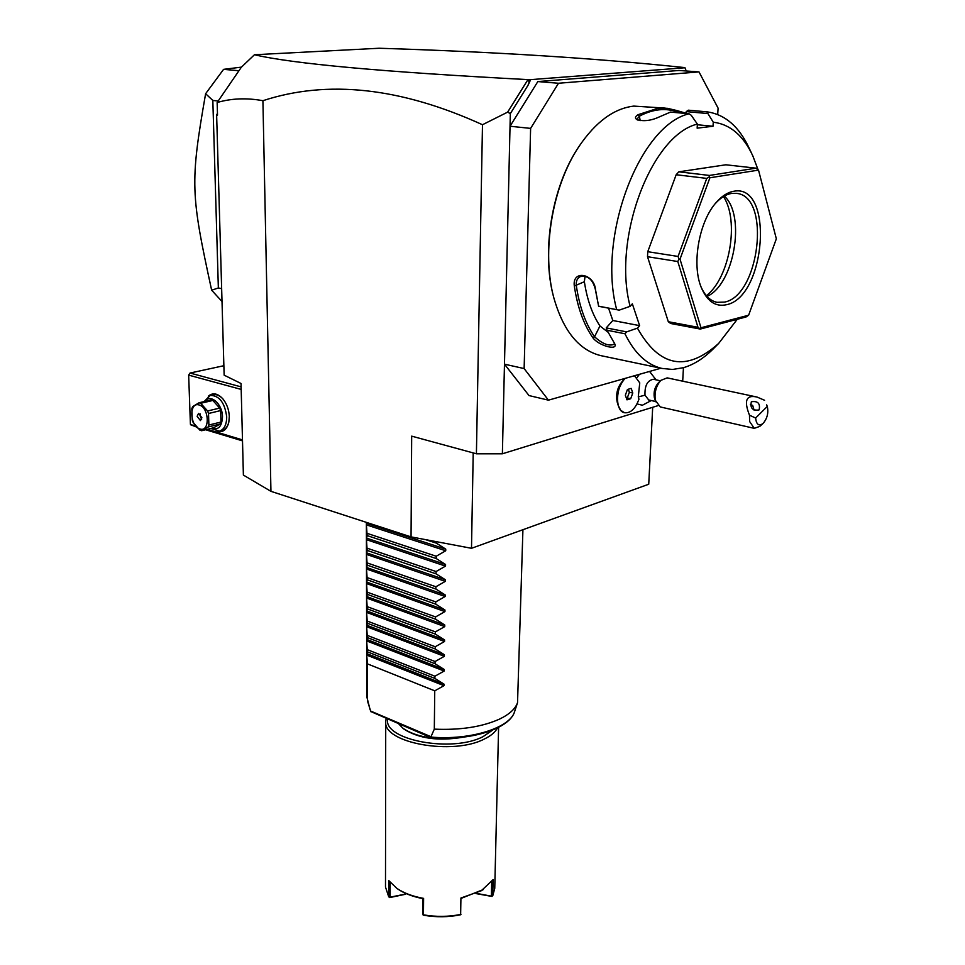 <?xml version="1.0" encoding="UTF-8"?>
<svg xmlns="http://www.w3.org/2000/svg" width="965" height="965" viewBox="0 0 965 965"><rect width="100%" height="100%" fill="white"/><g stroke="black" fill="none" stroke-linecap="round" stroke-linejoin="round"><path stroke-width="1.45" d="M270.948 491.342L243.385 475.082L241.033 383.491L224.145 375.156L216.63 114.919L217.511 115.1L217.149 102.519C231.383 98.346 246.642 97.73 262.914 100.698L270.948 491.342L411.054 536.89L411.669 436.144L476.408 453.791L482.488 124.726L507.638 112.133L510.328 113.629L502.379 453.791L476.408 453.791M652.69 407.29L648.733 484.237L471.499 548.301L411.054 536.89M657.985 405.65L502.379 453.791M262.914 100.698C327.581 79.504 400.764 87.513 482.488 124.726M683.449 367.701L682.689 381.187M548.446 400.161L529.013 395.566L504.478 364.167L524.128 368.57L548.446 400.161L660.904 368.22M656.067 379.848L649.554 371.441M639.409 374.324L637.033 377.617M617.298 402.417L617.214 402.14C615.646 394.492 617.286 387.641 622.148 381.573L624.259 379.293M642.497 405.252L637.009 403.925M717.707 114.509L718.093 108.14L698.998 71.905L558.506 83.255L530.617 128.393L510.039 126.234L537.843 81.567L558.506 83.255M530.617 128.393L524.128 368.57M537.843 81.567L678.914 70.469L698.998 71.905M577.83 148.248C551.606 187.886 541.377 252.215 553.572 296.858L554.103 298.812M665.283 108.116L633.812 106.102C613.933 108.43 595.646 121.904 578.952 146.511C552.016 186.547 541.389 252.299 553.826 297.787C563.21 330.718 578.771 349.969 600.507 355.566L602.413 355.964M608.553 308.161L612.811 320.501L639.614 325.639L637.443 328.136L626.611 331.888L624.97 333.769L607.033 330.235L614.741 343.817C618.312 350.983 598.577 345.856 592.787 337.641C583.608 324.349 577.456 307.147 574.32 286.026C571.968 269.561 594.223 273.385 595.538 289.814L598.602 306.158L619.192 310.139L630.133 306.327C612.148 239.368 651.025 135.197 697.381 124.075L691.205 115.245L689.034 113.773L670.53 112.085L659.783 116.705C651.496 120.625 643.908 121.614 637.009 119.684C634.693 118.2 635.054 116.524 638.106 114.678L657.973 108.261L667.322 108.297L676.887 110.553L677.756 112.037C665.597 107.718 652.81 109.093 639.409 116.174L640.181 120.637M624.97 333.769C634.463 353.214 646.755 364.77 661.857 368.425L672.581 369.462L683.522 367.677C693.642 364.686 703.376 358.594 712.713 349.414L714.389 347.726M689.034 113.773C639.023 125.631 597.142 237.559 616.671 309.524M697.381 124.075L697.152 128.164L713.026 126.246L697.345 124.75M638.106 114.678L639.409 116.174L637.141 119.021L637.744 120.034M686.139 113.508L686.236 111.602L688.395 110.179L706.814 111.819L713.268 122.205L713.026 126.246M751.687 153.483L749.214 148.272C739.154 126.668 725.185 114.533 707.285 111.868L706.814 111.819M676.887 110.553L686.151 113.291M686.236 111.602L707.14 113.484M757.839 169.152L752.797 155.823C743.315 135.486 730.143 124.28 713.268 122.205M637.443 328.136C659.336 367.122 686.417 372.213 718.684 343.407L737.248 319.306M639.614 325.639L632.34 303.83L630.133 306.327M700.288 329.065L670.663 323.492L668.311 321.719L647.515 256.714L647.756 251.696L676.163 174.737L678.841 171.83L725.873 164.786L756.065 168.175L709.42 175.437L709.142 177.041L706.754 178.392L678.069 256.449L678.974 259.151L677.792 261.527L697.972 327.28L700.288 329.065L745.993 316.99L748.623 315.217L776.343 238.801L758.514 170.117L709.902 177.765L680.011 259.151L700.976 327.762L748.623 315.217M612.811 320.501L606.237 327.895L607.033 330.235M626.611 331.888L606.237 327.895M592.787 337.641L594.549 336.749C585.49 323.589 579.41 306.556 576.322 285.664C575.852 281.394 577.13 278.39 580.158 276.653C587.613 275.134 592.643 279.271 595.272 289.042L598.602 306.158M614.307 342.877L614.198 344.203C609.06 346.459 602.51 343.974 594.549 336.749L599.965 325.977L607.998 332.189M574.32 286.026L584.368 281.732C587.094 299.645 592.293 314.385 599.965 325.977M595.538 289.814L595.272 289.042M598.565 306.279L619.192 310.139M585.043 276.147L584.368 281.732M758.514 170.117L756.065 168.175M700.156 328.365L700.976 327.762M668.311 321.719L697.972 327.28M678.974 259.151L680.011 259.151M647.515 256.714L677.792 261.527M647.756 251.696L678.069 256.449M709.142 177.041L709.902 177.765M676.163 174.737L706.754 178.392M678.841 171.83L709.42 175.437M726.271 304.759C715.391 307.063 707.019 301.213 701.157 287.22C691.519 263.988 699.07 221.202 716.392 202.276C721.917 196.016 727.634 192.349 733.521 191.299C774.425 182.735 766.029 297.558 726.271 304.759M715.282 203.591C720.481 197.825 725.837 194.447 731.349 193.458L736.693 193.386C771.337 196.546 759.455 296.038 724.45 302.105L716.971 302.322C710.252 300.875 704.92 295.7 701 286.798M724.534 196.281L724.534 196.281C746.114 216.196 733.846 284.759 707.007 296.424M706.38 295.712C729.661 277.811 739.673 220.985 723.473 196.558M677.575 112.724L677.756 112.037L680.88 113.026M686.187 70.988L684.993 67.755L530.654 79.637L528.024 85.294L510.328 113.629M528.024 85.294L529.303 81.627L527.614 80.167L507.638 112.133M527.614 80.167L528.796 79.492L529.303 81.627M528.796 79.492L530.654 79.637M684.993 67.755L684.257 67.538C596.37 58.274 494.659 51.845 379.112 48.25L254.446 54.74C292.298 63.714 383.298 71.989 527.469 79.588M254.446 54.74L241.334 67.248L217.149 102.519M216.63 114.919L217.463 113.315M686.392 71.012L685.729 69.77M241.467 67.128L223.591 69.347L238.946 70.722M222.01 301.49L211.649 290.212C190.817 194.339 189.912 183.471 205.617 93.714L223.591 69.347M205.617 93.714L212.831 100.444L218.126 101.011M212.831 100.444L218.355 287.956L221.648 288.668M211.649 290.212L218.355 287.956M195.268 425.674L190.563 424.733L196.378 426.964M205.605 429.751L242.505 440.872M223.868 365.711L190.033 373.045L241.117 386.881M190.033 373.045L188.658 375.12L241.19 389.414M207.354 429.316L242.48 439.895M190.407 424.214L188.658 375.12M208.307 396.205C212.77 392.369 217.62 393.25 222.867 398.859C226.811 403.744 228.958 409.618 229.296 416.506L228.838 422.103C226.896 429.666 222.987 432.754 217.125 431.379M228.898 421.826C227.74 426.578 225.484 429.461 222.143 430.487L221.914 430.535M204.122 401.597L210.249 395.397C219.308 395.517 224.785 402.658 226.703 416.808C226.642 424.672 224.23 429.449 219.453 431.15L210.816 428.46M210.479 395.348L212.963 394.769C216.474 394.034 219.911 395.554 223.265 399.341L222.867 398.859M204.942 401.404C210.286 393.322 222.505 403.925 222.493 416.808C221.95 426.566 218.307 430.39 211.588 428.267M219.694 408.086L220.635 410.583L220.973 422.043L208.886 425.022L208.524 413.49L207.584 410.981L200.732 403.286L199.007 402.791L211.142 399.956L212.855 400.451L219.694 408.086L207.584 410.981M220.973 422.043L220.177 424.009L213.711 427.736L201.649 430.728L208.09 427L208.886 425.022M220.635 410.583L208.524 413.49M220.177 424.009L208.09 427M199.007 402.791L192.614 406.639L191.842 408.629L192.24 420.052L193.169 422.525L199.936 430.209L201.649 430.728M212.855 400.451L200.732 403.286M199.9 428.955C210.177 432.682 209.381 407.375 199.092 404.974C188.851 401.5 189.743 426.47 199.9 428.955M197.125 416.289L200.43 420.595L201.878 417.7L198.573 413.382L197.125 416.289M200.262 413.913L200.008 415.601L201.637 419.365M634.463 375.735L639.759 382.9L638.275 396.917L638.975 399.221C635.332 408.895 630.495 413.394 624.452 412.731C614.91 411.162 615.405 386.893 625.26 378.34M660.422 380.789L653.45 379.281C647.443 380.343 644.62 385.638 644.994 395.18L638.275 396.917M648.697 399.956L644.994 395.18M625.139 378.377L624.536 378.992C618.3 386.784 616.189 395.59 618.203 405.397L620.676 410.282L624.548 412.755M631.182 388.388L627.455 389.474L625.344 395.216L626.973 399.836L630.7 398.726L632.787 393.008L631.182 388.388M626.406 398.207L627.274 397.954L629.373 392.248L628.312 389.221M632.787 393.008L629.373 392.248M630.7 398.726L627.274 397.954M654.632 398.521L654.294 397.266C653.534 391.79 654.837 387.062 658.202 383.081L660.615 380.596M756.62 396.965L667.177 377.87L660.82 380.379C656.103 385.964 654.27 392.598 655.332 400.294L660.265 406.941L754.256 428.339L749.624 421.512L749.479 415.191L755.619 418.026C756.355 424.479 758.779 426.349 762.881 423.623C767.199 418.75 768.671 413.02 767.296 406.434L755.619 418.026M759.757 426.397L754.256 428.339M767.296 406.434L766.656 404.854M764.582 400.27L757.043 397.061C746.235 394.564 743.713 400.608 749.479 415.191M751.337 401.838C750.01 408.135 752.567 410.837 758.997 409.944L759.141 409.811C760.42 403.503 757.863 400.801 751.433 401.742L751.337 401.838M750.324 404.721L752.676 405.372L754.087 410.149M471.499 548.301L473.212 452.911M522.921 529.713L517.542 702.629C515.443 708.817 509.472 714.281 499.641 719.046C482.174 726.91 460.401 730.276 434.31 729.142L430.836 737.079C470.353 740.589 510.364 727.851 514.635 711.531L517.542 702.629M370.041 709.516L366.796 696.73L366.374 522.367M431.705 737.61L430.836 737.079M370.777 711.531L431.198 737.767M398.822 723.991L402.924 728.261C415.481 736.693 432.983 739.902 455.444 737.899M387.628 719.227C383.467 740.034 452.151 753.062 483.103 736.609L492.681 730.059M403.539 728.744L404.082 729.19C419.003 738.635 438.593 741.313 462.85 737.224M386.145 718.587L385.723 721.603C382.803 742.941 452.983 755.764 484.514 738.937C491.04 735.752 495.347 732.085 497.445 727.936M385.723 721.603L385.493 887.04L388.714 896.811L388.75 880.599L396.929 888.427C403.889 893.107 412.779 896.437 423.599 898.391L423.454 914.844C436.011 917.003 448.411 916.871 460.643 914.458L460.92 898.017L481.306 890.743L493.127 879.598L492.741 895.773L494.756 888.367L498.603 727.345M460.92 898.017L460.643 914.458M483.212 889.585L461.511 898.234M492.741 895.773L491.366 896.147L491.704 881.865M492.041 896.461L475.986 893.59M405.795 893.445L404.83 894.41L389.751 897.571L388.714 896.811M390.186 882.468L390.149 897.161L389.438 897.474M397.809 889.042L396.929 888.427L397.809 889.042C404.383 893.469 412.731 896.654 422.875 898.62L423.599 898.391M423.454 914.844L422.73 914.06L422.875 898.62M423.08 914.953L423.78 915.254C436.084 917.365 448.23 917.232 460.209 914.868L460.944 914.567M491.366 896.147L476.445 893.385M405.553 894.085L390.149 897.161M405.24 893.988L405.252 893.192M436.397 541.679L436.373 543.138L445.746 549.133L445.721 550.762L436.228 556.238L436.204 558.53L445.553 564.489L445.528 566.105L436.059 571.545L436.035 573.825L445.348 579.748L445.323 581.364L435.891 586.756L435.866 589.024L445.155 594.923L445.13 596.527L435.722 601.895L435.697 604.138L444.962 610.013L444.937 611.605L435.553 616.937L435.529 619.168L444.769 625.006L444.744 626.599L435.396 631.882L435.372 634.114L444.576 639.916L444.551 641.496L435.227 646.755L435.203 648.962L444.382 654.74L444.358 656.309L435.07 661.532L435.034 663.727L444.19 669.481L444.177 671.037L434.901 676.224L434.877 678.419L444.009 684.137L443.984 685.681L434.745 690.831L367.436 663.872L367.508 701.048M434.745 690.831L434.31 729.142M367.436 663.872L366.712 655.078L367.4 651.821L434.877 678.419M444.177 671.037L366.676 640.929L367.4 651.821M366.676 640.929L367.375 637.575L435.034 663.727M444.358 656.309L366.64 626.707L367.375 637.575M366.64 626.707L367.339 623.245L435.203 648.962M444.551 641.496L366.616 612.401L367.339 623.245M366.616 612.401L367.303 608.843L435.372 634.114M444.744 626.599L366.579 598.023L367.303 608.843M366.579 598.023L367.279 594.356L435.529 619.168M444.937 611.605L366.543 583.548L367.279 594.356M366.543 583.548L367.243 579.796L435.697 604.138M445.13 596.527L366.507 569L367.243 579.796M366.507 569L367.207 565.14L435.866 589.024M445.323 581.364L366.471 554.38L367.207 565.14M366.471 554.38L367.17 550.412L436.035 573.825M445.528 566.105L366.435 539.664L367.17 550.412M366.435 539.664L367.146 535.587L436.204 558.53M445.721 550.762L366.398 524.864L367.146 535.587M366.398 524.864L366.507 522.415M367.4 649.698L434.901 676.224M367.363 635.44L435.07 661.532M367.339 621.11L435.227 646.755M367.303 606.683L435.396 631.882M367.267 592.196L435.553 616.937M367.231 577.613L435.722 601.895M367.207 562.945L435.891 586.756M367.17 548.204L436.059 571.545M367.134 533.368L436.228 556.238M425.553 539.628L436.373 543.138M430.909 736.681L370.632 711.06M443.984 685.681L366.712 655.078M444.009 684.137L366.712 653.582M444.19 669.481L366.676 639.421M444.382 654.74L366.64 625.199M444.576 639.916L366.604 610.881M444.769 625.006L366.567 596.491M444.962 610.013L366.543 582.016M445.155 594.923L366.507 567.456M445.348 579.748L366.471 552.824M445.553 564.489L366.435 538.096M445.746 549.133L366.398 523.295M553.572 296.858L553.826 297.787M600.507 355.566L661.857 368.425M718.684 343.407L712.713 349.414M715.62 203.181L716.392 202.276M735.885 193.29L736.693 193.386M219.453 431.15L222.143 430.487M642.244 405.3L651.303 400.547M617.214 402.14L618.203 405.397M648.552 399.932L655.645 401.524M654.572 398.34L655.73 401.79M762.881 423.623L759.551 426.578M370.837 711.7L367.436 700.795M431.295 737.791C470.365 741.024 509.665 728.937 514.635 711.531M482.476 890.08L483.369 889.489M404.082 729.19L402.924 728.261"/></g></svg>
